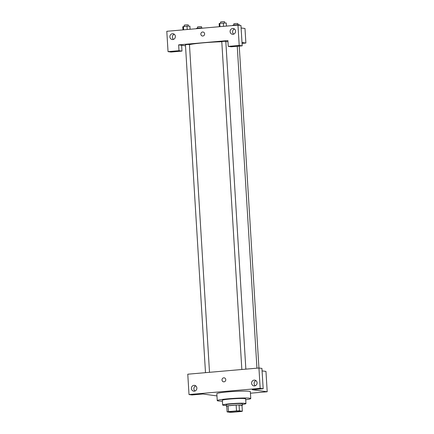 <?xml version="1.0" encoding="UTF-8"?>
<svg xmlns="http://www.w3.org/2000/svg" width="434" height="434" viewBox="0 0 434 434"><rect width="100%" height="100%" fill="white"/><g stroke="black" fill="none" stroke-linecap="round" stroke-linejoin="round"><path stroke-width="0.65" d="M229.266 412.04A5.837 0.418 -3.5 0 1 228.913 411.92A5.837 0.418 -3.5 0 1 234.713 411.144A5.837 0.418 -3.5 0 1 240.566 411.204A5.837 0.418 -3.5 0 1 235.765 411.915A5.837 0.418 -3.5 0 1 229.266 412.04M232.971 412.219L241 411.519A7.839 0.564 -3.5 0 0 242.362 411.226L239.432 410.824A7.839 0.564 -3.5 0 0 236.508 410.906L228.474 411.606A7.839 0.564 -3.5 0 0 227.112 411.899L230.047 412.3A7.839 0.564 -3.5 0 0 232.971 412.219M236.508 410.906L236.15 405.096L228.121 405.795L228.474 411.606M228.121 405.795A7.839 0.564 -3.5 0 0 226.76 406.088L227.112 411.899M236.15 405.096A7.839 0.564 -3.5 0 1 239.074 405.014L239.432 410.824M242.362 411.226L242.004 405.416L239.074 405.014M242.009 405.464A8.029 0.575 176.5 0 0 242.394 405.258A8.029 0.575 176.5 0 0 231.637 405.378A8.029 0.575 176.5 0 0 226.369 406.24A8.029 0.575 176.5 0 0 226.776 406.398M226.369 406.24L226.282 404.786A8.029 0.575 -3.5 0 1 231.55 403.924A8.029 0.575 -3.5 0 1 242.308 403.81L242.394 405.258M242.346 404.417A11.675 0.841 176.5 0 0 245.948 403.587A11.675 0.841 176.5 0 0 230.297 403.75A11.675 0.841 176.5 0 0 222.642 405.009A11.675 0.841 176.5 0 0 226.32 405.394M245.948 403.587L245.66 398.862A11.675 0.841 176.5 0 0 230.009 399.03A11.675 0.841 176.5 0 0 222.349 400.289L222.642 405.009M245.715 399.725A16.785 1.204 176.5 0 0 250.76 398.553A16.785 1.204 176.5 0 0 228.262 398.792A16.785 1.204 176.5 0 0 217.25 400.598A16.785 1.204 176.5 0 0 222.403 401.152M217.25 400.598L216.832 393.698A16.785 1.204 -3.5 0 1 227.839 391.891A16.785 1.204 -3.5 0 1 250.337 391.647L250.76 398.553M189.012 394.544L260.178 388.343L258.935 368.005L187.77 374.206L189.012 394.544L192.007 394.956L202.955 394.001L216.967 395.916M250.434 393.215L267.203 391.756L252.225 389.71L263.172 388.755L260.178 388.343M267.203 391.756L265.961 371.412L262.082 370.886M263.172 388.755L261.93 368.412L258.935 368.005L239.248 46.102M195.729 385.859A2.919 2.74 -82.2 0 0 195.029 390.996M191.394 388.495A2.919 2.74 97.8 0 1 194.524 385.365A2.919 2.74 97.8 0 1 196.846 388.631A2.919 2.74 97.8 0 1 191.394 388.495M255.946 380.613A2.919 2.74 -82.2 0 0 255.246 385.75M251.612 383.249A2.919 2.74 97.8 0 1 254.742 380.119A2.919 2.74 97.8 0 1 257.064 383.379A2.919 2.74 97.8 0 1 251.612 383.249M224.156 377.835A2.007 1.882 -82.2 0 0 222.002 379.983A2.007 1.882 97.8 0 1 224.156 377.835A2.007 1.882 97.8 0 1 225.751 380.075A2.007 1.882 97.8 0 1 222.002 379.983A2.007 1.882 -82.2 0 0 223.613 381.811M189.468 44.637A24.814 1.779 -3.5 0 1 221.796 41.724M225.826 41.631A24.814 1.779 -3.5 0 1 227.964 41.615M241.841 369.491L221.785 41.583L223.787 41.317L225.81 41.339L245.856 369.144M205.494 372.66L185.437 44.751L187.439 44.485L189.457 44.507L209.508 372.312M178.634 44.87L227.899 40.574L228.257 46.389L239.205 45.434L237.962 25.091L166.797 31.291L168.039 51.635L178.987 50.68L178.634 44.87L185.502 45.809M242.047 43.367L245.877 43.031L241.993 42.499M203.003 32.013A2.007 1.882 -82.2 0 0 200.85 34.167A2.007 1.882 97.8 0 1 203.003 32.013A2.007 1.882 97.8 0 1 204.598 34.259A2.007 1.882 97.8 0 1 200.85 34.167A2.007 1.882 -82.2 0 0 202.461 35.989M230.101 31.617A2.919 2.74 97.8 0 1 233.237 28.487A2.919 2.74 97.8 0 1 235.553 31.753A2.919 2.74 97.8 0 1 230.101 31.617M169.889 36.863A2.919 2.74 97.8 0 1 173.02 33.733A2.919 2.74 97.8 0 1 175.341 36.998A2.919 2.74 97.8 0 1 169.889 36.863M234.441 28.98A2.919 2.74 -82.2 0 0 233.736 34.118M174.224 34.232A2.919 2.74 -82.2 0 0 173.524 39.364M181.629 45.277L181.982 51.087L171.034 52.042L168.039 51.635M181.982 51.087L178.987 50.68M228.257 46.389L231.251 46.796L242.199 45.841L240.957 25.503L237.962 25.091M242.199 45.841L239.205 45.434M245.877 43.031L244.988 28.503L241.109 27.971M203.166 28.123L200.253 27.966L196.7 28.281L196.054 28.742M200.253 27.966L200.28 28.373M196.7 28.281L196.721 28.682M197.578 28.199L197.503 26.946L199.504 26.68L201.522 26.702L201.598 27.966M239.535 25.308L239.503 24.798L236.601 24.803L233.047 25.112L232.402 25.573M236.601 24.803L236.628 25.205M233.047 25.112L233.074 25.519M233.926 25.036L233.85 23.778L235.852 23.512L237.87 23.534L237.946 24.803M190.081 29.262L189.891 26.154L186.994 26.154L182.785 26.772L182.974 29.881M186.994 26.154L187.195 29.512M183.436 26.469L183.642 29.827M184.314 26.387L184.238 25.134L186.24 24.868L188.258 24.89L188.334 26.154M226.434 26.094L226.244 22.986L219.783 23.3L219.132 23.61L219.322 26.713M223.342 22.991L223.548 26.349M219.783 23.3L219.989 26.658M220.662 23.224L220.586 21.966L222.588 21.7L224.606 21.722L224.687 22.986M237.252 46.275L256.944 368.178"/></g></svg>
